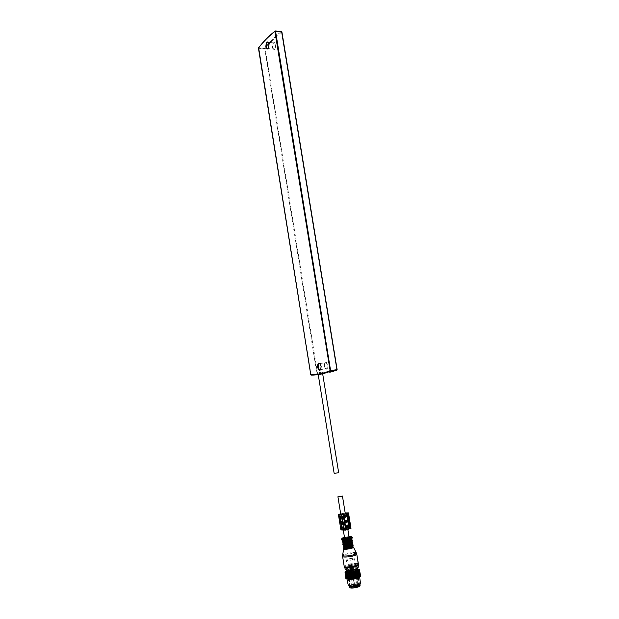 <?xml version="1.0" encoding="UTF-8"?>
<svg xmlns="http://www.w3.org/2000/svg" width="619" height="619" viewBox="0 0 619 619"><rect width="100%" height="100%" fill="white"/><g stroke="black" fill="none" stroke-linecap="round" stroke-linejoin="round"><path stroke-width="0.46" stroke-dasharray="3.1 2.32" d="M319.048 374.495L322.747 373.953M319.033 372.653L322.437 372.05L319.033 372.653M319.056 372.653L322.391 372.058L319.056 372.653M334.136 473.295L338.647 472.56M350.849 576.877L354.795 576.513L355.523 575.67L354.849 575.685L351.399 576.15L350.988 577.767L351.546 577.04L355.67 576.56L354.935 577.403L350.988 577.767M356.436 576.103L355.677 576.413L357.449 576.552C357.356 577.04 356.335 577.504 354.385 577.968C351.298 578.533 349.511 578.51 349.023 577.891C349.124 577.403 350.145 576.939 352.095 576.482L356.436 576.103L357.852 584.87L357.093 585.179L357.852 584.87M351.476 560.033L354.509 558.733C354.029 558.191 352.273 558.191 349.248 558.748L346.199 560.048C346.679 560.59 348.435 560.59 351.476 560.033M353.596 585.744C351.638 586.208 350.617 586.696 350.524 587.207C351.019 587.857 352.807 587.895 355.894 587.323C357.852 586.858 358.873 586.371 358.958 585.868C358.455 585.218 356.668 585.179 353.596 585.744M358.509 585.009L357.086 576.243M350.416 565.998L347.375 567.337C347.855 567.909 349.619 567.917 352.66 567.36L355.693 566.021C355.205 565.449 353.449 565.441 350.416 565.998M360.072 585.644C359.322 584.87 357.062 584.831 353.294 585.543C350.826 586.123 349.526 586.742 349.402 587.385M359.693 584.344C358.486 583.825 356.296 583.879 353.124 584.498C350.656 585.087 349.356 585.698 349.232 586.34C349.859 587.16 352.126 587.207 356.033 586.479C358.502 585.891 359.794 585.28 359.91 584.646L359.894 584.576M350.586 567.035L347.545 568.381C348.025 568.954 349.781 568.969 352.83 568.404L355.863 567.066C355.376 566.493 353.619 566.478 350.586 567.035M351.259 571.19C349.333 571.639 348.319 572.088 348.218 572.56C348.698 573.148 350.462 573.163 353.503 572.598L356.536 571.236C356.049 570.648 354.285 570.633 351.259 571.19M351.344 572.645C349.139 573.155 347.971 573.681 347.855 574.223C348.412 574.904 350.431 574.919 353.929 574.285C356.134 573.767 357.295 573.24 357.403 572.707C356.838 572.026 354.819 572.002 351.344 572.645M351.043 571.058C348.745 571.585 347.538 572.126 347.421 572.683C347.994 573.387 350.091 573.403 353.72 572.737C356.018 572.204 357.225 571.662 357.333 571.113C356.753 570.409 354.656 570.393 351.043 571.058M353.975 574.316C356.273 573.774 357.473 573.233 357.589 572.676C357.001 571.971 354.904 571.948 351.298 572.614C349 573.148 347.793 573.689 347.669 574.254C348.249 574.958 350.346 574.981 353.975 574.316M353.186 569.898L352.784 569.588L353.72 569.743L353.441 569.14L353.72 569.743M351.012 566.029L353.132 565.673L351.012 566.029L351.778 570.803L353.906 570.463L351.785 570.826L353.906 570.47L353.132 565.689M352.799 570.316L352.319 570.292L352.799 570.316M350.872 565.201L353 564.853L350.872 565.201L350.702 564.149L352.83 563.808L350.702 564.149M351.816 564.141L351.035 564.149L351.816 564.141M354.153 573.302L352.435 573.581L354.153 573.302L354.261 573.937L352.544 574.223L352.435 573.581M352.288 573.295L354.207 572.977L352.451 573.62M352.389 573.279L354.107 573.001L352.389 573.279L352.219 572.235L353.936 571.948L352.219 572.242M351.987 571.747L354.006 571.407L351.987 571.747L352.234 572.258M352.134 571.716L353.851 571.43L352.134 571.716L352.018 570.981L353.735 570.703L352.018 570.989L353.735 570.71L353.851 571.438M350.153 570.788L349.867 570.176L350.153 570.788L350.687 570.633L350.4 570.022L350.687 570.633M347.971 566.911L350.099 566.563L347.971 566.911M349.766 571.205L349.278 571.182L349.766 571.205M347.832 566.076L349.959 565.72L347.832 566.076L347.669 565.023L349.789 564.675L347.669 565.031M348.768 565.015L347.994 565.023L348.768 565.015M351.12 574.2L349.395 574.478L351.12 574.2L351.221 574.834L349.503 575.121L349.395 574.478M349.248 574.192L351.166 573.867L349.248 574.192M349.348 574.177L351.066 573.883L349.348 574.177L349.178 573.124L350.903 572.838L349.178 573.132M348.946 572.637L350.965 572.296L348.946 572.637L349.193 573.155C344.489 573.039 351.135 570.378 355.53 570.617C360.289 570.726 353.658 573.426 349.193 573.171M349.093 572.606L350.818 572.327L349.093 572.606L348.977 571.871L350.694 571.592L348.977 571.879L350.702 571.6L350.818 572.327M352.049 571.159L351.77 570.548L352.049 571.159L352.582 570.997L352.304 570.393L352.582 570.997M349.859 567.267L351.994 566.903L349.859 567.267M351.662 571.577L351.174 571.554L351.662 571.577M349.727 566.431L351.855 566.068L349.727 566.431L349.557 565.371L351.693 565.031L349.557 565.387M350.663 565.364L349.882 565.371L350.663 565.364M353.023 574.579L351.29 574.865L353.023 574.579L353.124 575.213L351.399 575.508L351.29 574.865M351.143 574.571L353.078 574.246L351.143 574.571M351.244 574.556L352.977 574.277L351.244 574.556L351.074 573.504L352.807 573.217L351.074 573.511M350.841 573.008L352.869 572.668L350.841 573.008M350.988 572.985L352.722 572.691L350.988 572.985M356.397 569.085L357.356 574.989L356.242 568.931M347.785 570.316L356.095 568.931M347.979 571.097L353.008 569.712L356.296 569.743M356.559 568.962L357.496 574.989M356.737 568.931L358.169 575.314L359.654 575.198L360.622 575.894M357.589 575.291L358.006 575.005M357.047 569.093L358.13 575.005M358.169 575.314L357.171 569.093M357.318 568.954L358.594 575.036M357.705 569.023L358.711 575.051M357.674 569.031L358.695 575.368M357.844 569.008L359.121 575.097M358.153 569.178L359.221 575.113M358.13 569.093L359.159 575.438M358.3 569.078L359.569 575.183M358.61 569.256L359.654 575.198M358.517 569.178L359.546 575.523M358.687 569.163L359.949 575.283M358.989 569.348L360.018 575.306M358.834 569.287L359.863 575.639M358.997 569.279L360.243 575.407M359.213 569.41L360.297 575.438M359.066 569.41L360.096 575.771M359.492 569.612L360.459 575.554M359.221 569.557L360.25 575.918M359.538 569.704L360.49 575.585M359.616 569.766L360.583 575.716M359.283 569.712L360.32 576.088M359.268 569.89L360.552 576.034M359.159 570.076L360.413 576.281M358.966 570.269L360.119 576.629M358.695 570.47L359.817 576.846M358.339 570.679L359.329 576.266C357.937 577.813 354.548 578.688 349.17 578.889L347.143 578.192C348.543 576.653 351.909 575.778 357.256 575.569L359.329 576.266M357.914 570.888L358.981 577.287M357.418 571.097L358.463 577.55M346.942 572.714L347.963 579.16M346.447 572.652L347.452 579.105M346.029 572.575L347.011 579.02M345.688 572.474L346.648 578.92M345.425 572.358L346.361 578.788M346.447 578.742L345.975 578.517M345.24 572.219L346.168 578.649M345.147 572.064L345.835 578.355M345.139 571.894L345.789 578.216M344.876 572.157L345.82 578.03L348.327 576.513L351.731 575.894L352.11 575.538L351.344 569.434M345.209 571.716L346.238 578.076M344.876 572.041L345.835 577.984M345.216 571.569L345.928 577.829M345.371 571.523L346.392 577.875M345.007 571.84L345.967 577.782M345.255 571.554L346.129 577.62M345.178 571.677L346.183 577.573M345.619 571.322L346.632 577.674M345.518 571.345L346.416 577.403M345.464 571.469L346.485 577.357M345.936 571.12L346.957 577.465M345.874 571.136L346.787 577.179M345.835 571.252L346.872 577.132M346.331 570.911L347.352 577.248M346.292 570.919L347.228 576.954M346.276 571.035L347.336 576.908M347.746 576.738L346.787 570.703L347.824 577.04M346.795 570.819L347.863 576.691M347.336 570.494L348.35 576.831M347.336 570.455L348.327 576.513M347.375 570.602L348.458 576.475M347.924 570.292L348.938 576.622M347.948 570.254L348.969 576.304M348.017 570.393L349.108 576.258M348.567 570.099L349.58 576.421M348.605 570.06L349.658 576.103M348.706 570.192L349.805 576.057M349.248 569.913L350.269 576.235M349.309 569.867L350.393 575.91M349.441 570.006L350.547 575.871M349.967 569.743L350.988 576.057M350.045 569.697L351.159 575.732M350.207 569.828L351.321 575.693M350.718 569.581L351.731 575.894M350.811 569.534L351.948 575.569M355.6 569.612L355.763 570.648L357.031 571.345L356.861 570.3L356.915 571.476L356.018 571.995L355.848 570.942M355.763 570.648L355.213 569.588M353.511 569.658L353.681 570.695L355.383 570.633M353.681 570.695L353.17 570.749L353.008 569.712M351.089 570.029L351.252 571.066L353.17 570.749M351.252 571.066L350.756 571.175L350.586 570.138M348.954 570.61L349.124 571.654L350.756 571.175M349.124 571.654L348.598 570.749M347.785 571.894L347.855 572.304L348.76 571.794M347.855 572.304L347.77 571.894M348.791 572.095L348.961 573.148L347.94 572.939M348.961 573.148L349.178 572.118M350.888 572.049L351.058 573.101L349.34 573.163M351.058 573.101L351.569 573.047L351.399 571.995M353.341 571.677L353.511 572.73L351.569 573.047M353.511 572.73L354.014 572.614L353.844 571.569M355.484 571.089L355.654 572.134L354.014 572.614M354.834 572.088L355.321 575.09M355.554 575.361L356.211 575.283L355.438 572.041L356.08 575.036M355.592 572.026L356.211 575.283M356.265 575.314L356.908 575.26L356.173 572.002L356.807 574.997M356.32 571.995L356.908 575.26M357.759 575.26L358.169 575.275M348.358 576.784L348.768 576.645M348.969 576.575L349.41 576.444M349.627 576.382L350.099 576.25M350.331 576.188L350.826 576.065M351.066 576.01L351.584 575.902M351.847 569.441L352.358 575.747M352.497 575.755L353.147 575.616L352.265 572.42L352.915 575.391M352.435 572.389L353.147 575.616M353.271 575.624L353.936 575.5L353.07 572.289L353.728 575.268M353.24 572.266L353.936 575.5M354.045 575.515L354.71 575.407L353.882 572.188L354.532 575.167M354.045 572.165L354.71 575.407M354.803 575.422L355.476 575.337M355.027 572.142L355.438 572.041M355.747 572.103L356.173 572.002M354.285 572.211L354.672 572.103M348.304 585.412C349.696 583.818 353.062 582.928 358.416 582.75L360.49 583.423M355.701 570.641L357.395 571.182C356.242 572.428 353.464 573.14 349.046 573.318L347.383 572.768L349.039 571.677L355.701 570.641M359.979 584.313L358.115 583.655C353.325 583.818 350.308 584.615 349.062 586.046L349.07 586.092M357.898 584.197L359.608 584.8C358.463 586.123 355.677 586.858 351.252 586.998L349.573 586.394C350.71 585.071 353.488 584.336 357.898 584.197M349.309 586.085C351.283 584.8 354.238 584.127 358.184 584.073L360.034 584.684M352.35 572.552L356.428 572.072M355.461 569.062L355.964 572.173M349.108 537.215L344.566 537.957M358.386 564.048L357.55 563.545L356.799 561.828L357.186 565.325L357.914 565.116L357.217 561.866L357.759 561.967L358.277 563.971L357.914 565.116M358.409 564.861L357.689 564.404L357.186 565.325M357.689 564.404L358.022 563.623M357.039 563.654L357.488 563.53M349.147 528.835L350.246 528.347L347.135 528.611L349.147 528.835L346.64 513.368M347.135 528.611L344.644 513.197L345.232 513.252M345.201 513.058L344.644 513.197M350.996 528.309L346.176 528.703L343.692 513.298L345.185 512.958M346.176 528.703L340.899 529.934M343.692 513.298L340.674 513.847M342.137 529.941L339.645 514.474M341.487 514.629L343.816 530.104M344.528 530.158L341.843 529.709L346.586 528.765L348.543 528.974L344.528 530.158L342.021 514.621L344.551 530.166M346.044 513.499L348.512 528.959M346.733 528.758L344.241 513.337L345.255 513.422M344.241 513.337L340.698 513.956M344.613 530.119L342.121 514.66M342.121 529.825L339.63 514.374M341.943 529.856L339.452 514.397M275.285 30.981L275.293 30.973C269.373 35.546 263.864 41.125 258.765 47.702L265.195 48.607L317.57 373.659L317.199 374.216L316.905 373.775L317.57 373.659C324.047 373.706 330.561 372.367 337.131 369.659L337.131 369.659M311.117 375.037L258.657 48.336L265.195 48.607C270.333 42.084 275.888 36.56 281.854 32.041L281.366 31.515C275.393 36.057 269.83 41.605 264.677 48.15L316.905 373.775L310.761 374.681M311.241 375.099L317.199 374.216C323.691 374.263 330.221 372.932 336.806 370.224M275.223 44.568C275.432 46.642 275.076 48.135 274.147 49.048C273.343 49.466 272.77 48.878 272.437 47.299C272.228 45.226 272.592 43.732 273.513 42.819C274.325 42.401 274.89 42.99 275.223 44.568M268.189 42.216L269.211 44.096C269.42 46.177 269.072 47.678 268.159 48.592L274.147 49.048C274.047 49.961 273.567 49.419 272.7 47.423C272.894 43.957 273.172 42.417 273.513 42.819L268.375 42.409M275.865 44.39C275.501 49.86 274.434 50.905 272.654 47.539C273.002 42.092 274.07 41.04 275.865 44.39M319.551 363.399L321.331 366.293L320.766 369.582L326.809 368.707C325.633 369.442 324.743 368.584 324.132 366.139L324.712 362.858C325.88 362.123 326.77 362.982 327.381 365.427L326.809 368.707C326.399 369.883 325.586 369.017 324.379 366.108L324.712 362.858L319.791 363.554M328.062 365.311C327.583 370.386 326.337 370.657 324.317 366.131C324.782 361.063 326.027 360.792 328.062 365.311M351.453 576.188L351.6 577.078M352.226 575.964L352.366 576.846M354.849 575.685L354.989 576.575M355.337 575.786L355.476 576.676M354.733 576.475L354.88 577.365M353.96 576.699L354.107 577.597M351.329 576.978L351.476 577.867M350.509 566.238L347.615 567.515C348.071 568.056 349.743 568.064 352.637 567.538L355.523 566.261C355.058 565.72 353.387 565.712 350.509 566.238M350.609 566.865L347.716 568.141C348.172 568.691 349.843 568.699 352.737 568.165L355.623 566.888C355.159 566.339 353.488 566.331 350.609 566.865M355.94 586.417C361.171 584.429 360.266 583.818 353.217 584.568C347.955 586.541 348.861 587.152 355.94 586.417M353.24 584.398C351.027 584.916 349.867 585.466 349.758 586.038C350.323 586.773 352.35 586.812 355.848 586.162C358.053 585.636 359.213 585.094 359.314 584.522C358.741 583.794 356.722 583.748 353.24 584.398M355.956 576.25L357.38 585.009M356.606 576.382L358.03 585.156M351.112 566.014L353.031 565.696L351.112 566.014M352.907 565.604L351.19 565.89L352.915 565.611L351.19 565.89L351.089 565.263L352.807 564.985L351.097 565.271L352.815 564.992L352.915 565.611M352.892 564.861L350.973 565.186L352.892 564.861M354.377 583.33L355.383 583.16L354.377 583.33L355.383 583.168L353.936 574.2L352.923 574.362L353.936 574.192L352.923 574.355L354.37 583.33M352.807 574.277L354.022 574.076L352.807 574.277M352.66 574.3L354.169 574.053L352.66 574.3M353.82 570.579L351.902 570.904L353.82 570.579M351.855 564.605L352.335 564.621L351.855 564.605M353.109 569.395L352.343 564.389L351.344 564.543L352.505 563.917M350.099 566.563L350.865 571.352L348.745 571.708L350.865 571.345L348.745 571.701L347.971 566.903M348.071 566.896L349.99 566.571L348.071 566.896M349.874 566.486L348.157 566.772L349.874 566.486L348.157 566.764L348.056 566.137L349.774 565.859L348.056 566.145L349.774 565.867L349.874 566.486M349.859 565.735L347.932 566.06L349.859 565.735M351.337 584.251L352.35 584.081L351.337 584.251L352.35 584.081L350.903 575.097L349.882 575.26L350.896 575.09L349.882 575.252L351.337 584.243M349.766 575.175L350.981 574.974L349.766 575.175M349.619 575.198L351.135 574.943L349.619 575.198M350.78 571.469L348.861 571.794L350.78 571.469M348.822 565.472L349.302 565.495L348.822 565.472M350.068 570.277L349.302 565.263L348.304 565.418L349.472 564.791M351.994 566.919L352.768 571.732L350.64 572.088L352.768 571.716L350.633 572.08L349.859 567.252M349.959 567.244L351.894 566.927L349.959 567.244M351.77 566.834L350.045 567.128L351.778 566.842L350.045 567.12L349.944 566.493L351.669 566.207L349.944 566.501L351.669 566.215L351.77 566.842M351.754 566.083L349.828 566.408L351.754 566.083M353.24 584.669L354.261 584.498L353.24 584.669L354.261 584.506L352.807 575.484L351.785 575.647L352.799 575.477L351.785 575.639L353.24 584.669M351.669 575.562L352.884 575.353L351.669 575.562M351.515 575.585L353.039 575.33L351.515 575.585M350.988 572.977L350.872 572.242L352.598 571.964L352.722 572.707M352.683 571.84L350.756 572.165L352.683 571.84M350.71 565.828L351.197 565.843L350.71 565.828M351.971 570.648L351.197 565.611L350.199 565.774L351.368 565.139M356.915 571.476L356.792 570.85M347.623 571.809L347.793 572.854M356.853 570.339L356.954 570.935M349 536.541L344.458 537.284M351.878 537.122L351.654 536.835C349.039 536.503 345.998 536.921 342.539 538.097L341.928 538.778M341.58 539.451L342.307 538.84C346.044 537.563 349.325 537.106 352.157 537.478L352.404 537.679M352.056 538.499C353.766 537.23 345.255 537.95 342.609 539.288L342.237 540.132M342.872 539.273C339.529 540.751 348.412 540.271 351.298 538.809C354.54 537.346 345.75 537.841 342.872 539.273M351.607 538.785L351.669 538.638C349.944 538.012 347.112 538.329 343.181 539.575L342.647 540.209M351.809 539.482C349.967 538.901 347.143 539.226 343.321 540.449L342.717 540.96L343.282 540.673C345.325 539.606 352.404 539.095 351.809 539.505M351.809 539.544C349.294 539.234 346.423 539.636 343.197 540.751L342.733 541.021M351.708 539.706L343.065 541.052L342.408 541.648M351.228 540.031L343.127 541.432L342.469 542.02M352.203 540.828C350.679 540.054 347.731 540.356 343.352 541.718L342.717 542.229M352.033 540.983C350.014 540.464 347.189 540.805 343.568 541.996L342.972 542.546M350.13 541.818L352.203 541.935L351.406 541.61M350.795 541.571L343.715 542.878L343.104 543.397L350.052 541.818M352.203 541.973L350.903 541.818M349.983 541.842L345.185 542.623M344.311 542.886L343.119 543.459M352.11 542.136L343.46 543.482L342.802 544.086M351.631 542.453L343.522 543.861L342.864 544.457M352.598 543.265C351.089 542.476 348.141 542.77 343.738 544.14L343.112 544.674M352.428 543.42C350.424 542.886 347.599 543.219 343.963 544.426L343.359 544.983M352.598 544.349L351.832 544.039M351.236 544L343.499 545.834L345.394 545.076M352.598 544.411L351.344 544.24M350.416 544.263L345.472 545.076M344.651 545.331L343.514 545.888M352.513 544.573L347.623 544.852M347.352 544.906L343.197 546.523M352.049 544.882L343.909 546.291L343.251 546.894M352.985 545.71C351.491 544.898 348.543 545.184 344.133 546.569L343.499 547.111M352.822 545.857C350.834 545.308 348.01 545.641 344.357 546.856L343.754 547.42M352.992 546.786L352.25 546.476M351.685 546.43L343.893 548.272L345.696 547.529M351.731 546.693L352.992 546.863L351.785 546.67M349.224 546.832L347.483 547.119M345 547.776L343.901 548.318M357.325 568.404C360.289 566.54 349.99 567.074 346.748 568.938L346.044 569.875M358.169 567.267C357.89 566.014 348.992 566.989 346.261 568.567L345.425 569.403M352.969 546.925L351.352 546.825M350.06 546.902L346.617 547.467M345.456 547.784L343.591 548.914M356.931 564.265C352.776 564.118 348.923 564.776 345.363 566.253L344.443 567.182M342.609 555.475L343.522 554.547C346.361 553.007 355.492 551.885 356.358 552.968L356.474 553.169M357.008 563.452C352.807 563.259 348.853 563.924 345.139 565.449L344.21 566.416M356.768 554.082C356.753 552.721 346.655 553.819 343.545 555.514L342.609 556.435M357.178 561.859L357.612 561.735M356.861 561.804L357.287 561.681M356.776 561.998L357.217 561.866M356.915 563.638L357.38 563.507M356.83 563.948L357.333 563.801M357.372 565.356L358.099 565.147M357.767 564.118L358.277 563.971M357.666 563.777L358.13 563.646M357.318 562.091L357.759 561.967M347.901 528.409L345.456 513.267M349.921 528.634L347.414 513.174M349.286 528.247L346.864 513.306M350.246 528.347L347.762 513.066M346.764 528.587L344.28 513.19M347.584 528.371L345.093 512.981M349.797 528.108L347.305 512.71M350.756 528.216L348.257 512.787M341.912 529.554L339.429 514.134M341.479 529.671L338.995 514.242M346.586 528.765L344.094 513.344M345.758 530.003L343.251 514.459M342.276 529.601L339.816 514.35M345.325 530.119L342.818 514.567M341.843 529.709L339.382 514.397M344.497 529.957L341.998 514.443M343.003 529.779L340.512 514.312M322.437 372.05L322.716 373.76M317.887 372.793L318.174 374.549M322.391 372.058L322.692 373.961M317.942 372.785L318.228 374.603M351.7 576.359L351.847 577.248M351.399 576.15L351.546 577.04M355.523 575.67L355.67 576.56M354.486 576.297L354.633 577.187M354.795 576.513L354.935 577.403M350.656 576.993L350.795 577.883M350.524 587.207L349.023 577.891M358.958 585.868L357.449 576.552M347.375 567.337L346.199 560.048M355.693 566.021L354.509 558.733M352.637 567.368L347.615 567.515L347.716 568.141L350.609 567.027L355.623 566.888L355.523 566.261L352.637 567.368M349.294 586.727L349.232 586.34M357.403 572.707L359.314 584.522C358.873 583.941 356.853 583.949 353.24 584.553L349.758 586.038L347.855 574.223M348.218 572.56L348.118 571.964M347.855 570.316L347.545 568.381M356.536 571.236L356.436 570.61M356.165 568.962L355.863 567.066M347.669 574.254L347.421 572.683M357.589 572.676L357.333 571.113M355.677 576.413L357.093 585.179M352.907 569.294L353.441 569.14M352.83 563.816L353 564.853M353.936 571.956L354.107 573.001M353.929 571.995L353.991 571.453M351.035 564.149L352.319 570.292M349.867 570.176L350.4 570.022M349.789 564.69L349.959 565.727M350.903 572.846L351.066 573.89M350.888 572.885L350.958 572.343M347.994 565.023L349.278 571.182M351.77 570.548L352.304 570.393M351.693 565.031L351.855 566.083M352.807 573.225L352.977 574.277M352.791 573.264L352.861 572.714M351.089 573.534L350.857 573.039M349.882 565.371L351.174 571.554M347.143 578.192L347.282 579.075M349.039 571.677L355.631 570.633M357.395 571.182L359.569 584.56M347.383 572.768L349.557 586.294M347.863 529.524L345.325 513.832M343.29 530.042L340.76 514.335M351.128 536.642L342.408 538.097M351.685 538.747L351.12 538.917C348.946 540.047 341.58 540.48 342.57 540.085L342.593 540.201M351.801 539.575C349.07 539.25 346.176 539.667 343.112 540.828L342.578 541.207M352.203 542.004L350.849 541.834M349.843 541.857L345.255 542.615M344.373 542.886L342.972 543.637M347.375 544.627L348.528 544.434M351.399 544.217L352.598 544.372M352.598 544.434L351.29 544.263M350.354 544.279L345.541 545.068M344.713 545.331L343.367 546.066M347.313 547.134L349.379 546.801M351.84 546.647L352.992 546.809M349.031 546.871L347.677 547.088M345.062 547.776L343.754 548.496M356.799 561.828L357.24 561.704M356.853 563.669L357.325 563.53M357.333 565.426L358.076 565.217M350.393 528.417L347.893 512.973M343.971 530.143L341.464 514.621M341.603 529.825L339.119 514.374M344.675 530.034L342.199 514.66"/><path stroke-width="0.93" d="M281.374 31.515L275.455 30.989L281.645 31.778L336.953 369.667L330.136 370.688L330.685 371.129L275.563 31.244L281.529 31.523M275.285 30.981L274.906 31.43L275.269 30.981M322.716 373.76L319.048 374.495M322.692 373.961L338.647 472.568L337.556 472.931L334.136 473.295L318.228 374.603M349.294 586.727L349.402 587.385C350.029 588.212 352.296 588.259 356.204 587.539C358.672 586.944 359.964 586.332 360.08 585.698L360.072 585.644M359.894 584.576L359.693 584.344C357.055 585.559 353.936 586.162 350.339 586.147L348.304 585.412L346.903 578.881L347.429 579.067M356.242 568.931L358.997 569.279L359.128 570.231L352.691 572.358L345.518 572.49L345.015 572.057L345.286 571.499L347.785 570.316M356.296 569.743L356.861 570.308L355.848 570.942L351.399 571.995L347.77 571.894L347.979 571.097M359.36 569.557L360.598 575.755M359.415 569.72L360.552 576.034M359.399 569.844L360.614 575.933M359.376 569.898L360.343 576.413M359.306 570.029L360.537 576.134M359.26 570.091L360.119 576.629M359.128 570.231L360.374 576.335M359.051 570.292L360.188 576.506L359.817 576.846M358.865 570.432L360.126 576.552M358.757 570.501L360.506 583.485L359.252 585.087L359.979 584.313L360.041 584.731C358.803 586.17 355.77 586.967 350.958 587.121L349.07 586.092M358.517 570.641L359.794 576.776M358.386 570.71L359.469 576.954L358.981 577.287M358.494 570.966L359.376 577.001M357.944 570.927L358.989 577.179L358.455 577.512M358.022 571.19L358.881 577.225M357.426 571.136L358.44 577.403L353.728 578.788L348.35 579.191M357.473 571.407L358.316 577.45M356.853 571.306L357.89 577.72M356.838 571.345L357.828 577.62M356.853 571.623L357.689 577.666M356.235 571.507L357.271 577.929M356.204 571.554L357.155 577.829M356.188 571.832L357.008 577.875M355.561 571.701L356.606 578.123M355.515 571.747L356.436 578.03M355.468 572.033L356.281 578.076M354.849 571.886L355.894 578.308M354.78 571.933L355.677 578.223M354.702 572.219L355.515 578.262M354.107 572.057L355.144 578.479M354.022 572.103L354.888 578.394M353.913 572.389L354.718 578.432M353.341 572.211L354.377 578.641M353.232 572.266L354.076 578.556M353.101 572.552L353.906 578.587M352.559 572.351L353.596 578.78M352.435 572.397L353.248 578.695M352.281 572.683L353.078 578.719M351.77 572.474L352.807 578.897M351.638 572.521L352.428 578.811M351.46 572.807L352.257 578.835M350.988 572.575L352.025 578.997M350.841 572.621L351.615 578.912M350.648 572.9L351.445 578.927M350.222 572.652L351.259 579.082M350.068 572.699L350.818 578.982M349.851 572.977L350.656 578.997M349.48 572.714L350.516 579.136M349.317 572.753L350.06 579.028M348.822 572.776L349.905 579.036M348.776 572.745L349.805 579.167M348.605 572.784L349.333 579.051M348.141 572.792L349.186 579.059M348.11 572.761L349.139 579.175M347.932 572.792L348.652 579.051M347.507 572.784L348.52 579.051M347.499 572.745L348.528 579.16M347.321 572.776L348.033 579.028M347.073 573.039L347.917 579.02M346.764 572.737L347.476 578.974M346.423 572.699L347.367 578.966M346.276 572.676L346.996 578.904M345.982 572.621L346.903 578.881M345.859 572.59L346.586 578.804M345.626 572.83L346.508 578.78M345.518 572.49L346.253 578.688M345.294 572.714L346.199 578.657M345.27 572.366L346.013 578.548L345.054 572.583M345.093 572.219L345.835 578.355L345.031 572.111M345.015 572.057L345.82 578.239M357.883 577.767L357.449 577.906M357.24 577.968L356.776 578.107M356.552 578.169L356.057 578.301M355.817 578.355L355.298 578.479M355.058 578.533L354.525 578.641M354.269 578.688L353.728 578.788M353.472 578.827L352.923 578.912M352.675 578.951L352.126 579.02M351.878 579.044L351.344 579.105M351.105 579.121L350.586 579.16M350.354 579.175L349.859 579.198M349.634 579.206L349.17 579.214M348.969 579.214L348.536 579.198M349.062 586.046L350.888 586.704L359.252 585.087M343.29 530.042L344.566 537.957L348.033 537.749L349.108 537.215L347.863 529.524M341.363 496.477L337.928 496.778L341.363 496.477M345.232 513.252L347.893 512.973L345.201 513.058M348.497 512.872L351.004 528.317L349.418 528.889L346.911 513.406L348.497 512.872L345.185 512.958M340.674 513.847L338.415 514.49L339.645 514.474L341.959 529.972L340.899 529.934L338.415 514.497M349.418 528.889L349.023 529.028L346.516 513.538L346.911 513.406M343.994 530.158L349.023 529.028M346.129 530.05L343.615 514.497L346.516 513.538M343.816 530.104L341.959 529.972M343.839 530.282L341.487 514.629L339.467 514.497M343.615 514.497L341.34 514.745M345.255 513.422L346.044 513.499L342.818 514.567L339.63 514.374M340.698 513.956L339.63 514.366M337.131 369.659L281.9 31.917L337.131 369.644L336.806 370.224L330.685 371.129C324.163 373.837 317.679 375.16 311.241 375.099L311.117 375.037M336.806 370.224L336.953 369.667L336.868 370.177L330.5 371.106C323.938 373.806 317.423 375.114 310.97 375.037L311.241 375.099M274.906 31.43L330.136 370.688C323.636 373.396 317.176 374.727 310.761 374.665L258.433 48.096C263.516 41.535 269.01 35.979 274.906 31.43M310.761 374.681L258.618 47.717C263.655 41.256 269.087 35.77 274.913 31.244M268.375 42.409L267.516 42.34C267.795 41.558 268.275 42.1 268.948 43.964C268.754 47.47 268.491 49.009 268.159 48.592C267.354 49.009 266.789 48.429 266.456 46.835C266.247 44.754 266.603 43.253 267.516 42.34L268.189 42.216M268.994 43.848C268.646 49.342 267.586 50.394 265.822 47.013C266.155 41.535 267.215 40.483 268.994 43.848M319.791 363.554L318.684 363.709C319.094 362.541 319.891 363.407 321.083 366.324L320.766 369.582C319.597 370.317 318.715 369.458 318.112 366.997L318.684 363.709L319.551 363.399M321.145 366.301C320.681 371.392 319.443 371.663 317.431 367.113C317.887 362.03 319.125 361.759 321.145 366.301M356.629 569.805L356.73 570.439M347.685 571.267L347.785 571.894M356.784 569.89L356.853 570.339M344.458 537.284L342.88 537.818C339.73 539.195 348.095 538.731 350.818 537.369C351.948 536.727 351.337 536.456 349 536.541M342.408 538.097L342.083 538.36C340.171 539.621 348.636 538.932 351.244 537.609L351.654 536.835L351.128 536.642M351.878 537.122L351.716 538.313C348.899 539.76 339.738 540.495 341.804 539.126L341.928 538.778M342.237 540.132C345.038 540.433 348.149 539.985 351.561 538.793M342.647 540.209C344.806 540.65 347.615 540.294 351.081 539.134L351.607 538.785M342.593 540.201L342.717 540.96C344.45 541.586 347.29 541.277 351.228 540.016L351.685 538.747M342.733 541.021C341.038 542.221 349.008 541.563 351.453 540.302L351.809 539.544M342.578 541.207L342.408 541.617C344.296 542.298 347.391 541.958 351.677 540.588L352.312 540.039L351.708 539.706M342.408 541.648L342.469 541.996C344.357 542.685 347.452 542.345 351.739 540.967L352.366 540.387M352.219 540.232L351.228 540.031M342.717 542.229C344.45 542.925 347.414 542.608 351.607 541.277L352.203 540.828M342.972 542.546L343.104 543.397C344.845 544.039 347.685 543.722 351.623 542.461L352.203 541.95L352.064 541.068L351.515 541.354C350.137 542.321 342.423 542.956 342.965 542.515C344.706 543.149 347.545 542.84 351.476 541.579L352.033 540.983M351.406 541.61L350.795 541.571M343.119 543.459C341.44 544.666 349.41 544.024 351.847 542.747L352.203 541.973M350.903 541.818L349.983 541.842M345.185 542.623L344.311 542.886M342.972 543.637L342.794 544.047C344.69 544.751 347.785 544.411 352.072 543.025L352.706 542.468L352.11 542.136M342.802 544.086L342.856 544.434C344.752 545.138 347.847 544.797 352.134 543.412L352.76 542.817M352.621 542.662L351.631 542.453M343.112 544.674C344.86 545.378 347.824 545.06 352.002 543.714L352.598 543.265M343.359 544.983L343.499 545.834C345.24 546.492 348.079 546.175 352.018 544.906L352.598 544.387L352.459 543.505L351.909 543.799C350.455 544.821 342.624 545.393 343.359 544.952C345.1 545.602 347.94 545.293 351.871 544.016L352.428 543.42M351.832 544.039L351.236 544M343.514 545.888C341.835 547.111 349.805 546.476 352.242 545.184L352.598 544.411M351.344 544.24L350.416 544.263M345.472 545.076L344.651 545.331M343.367 546.066L343.189 546.484C345.085 547.204 348.18 546.863 352.466 545.471L353.101 544.906L352.513 544.573M343.197 546.523L343.251 546.863C345.147 547.591 348.242 547.25 352.528 545.857L353.155 545.254M353.016 545.099L352.049 544.882M343.499 547.111C345.27 547.823 348.234 547.506 352.397 546.159L352.985 545.71M343.754 547.42L343.893 548.272C345.634 548.937 348.482 548.635 352.412 547.343L352.992 546.825L352.853 545.943L352.312 546.244C350.857 547.273 343.034 547.838 343.746 547.389C345.495 548.055 348.335 547.745 352.273 546.461L352.822 545.857M352.25 546.476L351.685 546.43M343.901 548.318C342.199 549.564 350.199 548.945 352.644 547.637L352.992 546.84L353.403 547.111L352.969 546.925M351.785 546.67L349.224 546.832M347.483 547.119L345 547.776M346.044 569.875C348.799 570.687 352.459 570.261 357.031 568.59L358.169 567.267M345.425 569.403L345.503 569.588C346.145 570.733 354.819 569.712 357.395 568.18L358.138 567.584L358.409 564.861M343.754 548.496L343.63 548.658C342.516 549.827 350.455 549.115 352.845 547.823L353.403 547.111M351.352 546.825L350.06 546.902M346.617 547.467L345.456 547.784M344.443 567.182L344.528 567.36C345.216 568.598 354.733 567.468 357.55 565.812L358.362 565.162L358.386 564.048M353.48 547.266L356.358 552.968L355.592 554.013C352.265 555.87 341.1 556.837 342.686 555.142L343.591 548.914M342.609 556.435L344.203 566.362C343.932 567.878 354.416 566.811 357.511 564.992L358.401 564.11L356.768 554.082M342.609 555.475L342.601 556.38C342.315 557.812 352.784 556.713 355.886 554.972L356.776 554.129L356.474 553.169M346.864 513.306L346.795 512.834M350.238 528.672L347.731 513.197M342.4 529.941L339.908 514.466M345.696 530.158L343.181 514.606M360.08 585.698L359.964 584.994M348.118 571.964L347.855 570.316M356.436 570.61L356.165 568.962M349.882 586.572L349.217 586M345.325 513.832L342.446 496.051M340.76 514.335L337.928 496.786M352.404 537.679L351.739 538.692C349.131 540.039 340.899 541.021 341.58 539.451M342.469 542.02C344.427 542.956 347.499 542.677 351.7 541.192L352.373 540.418L351.801 539.575M342.864 544.457C344.822 545.409 347.901 545.13 352.095 543.629L352.768 542.855L352.203 542.004M350.849 541.834L349.843 541.857M345.255 542.615L344.373 542.886M345.394 545.076L347.375 544.627M348.528 544.434L351.399 544.217M343.251 546.894C345.216 547.854 348.296 547.583 352.49 546.074L353.163 545.293L352.598 544.434M351.29 544.263L350.354 544.279M345.541 545.068L344.713 545.331M345.696 547.529L347.313 547.134M349.379 546.801L351.84 546.647M351.731 546.693L349.031 546.871M347.677 547.088L345.062 547.776M344.21 566.416L345.503 569.588C348.567 570.764 352.505 570.37 357.333 568.404"/></g></svg>
